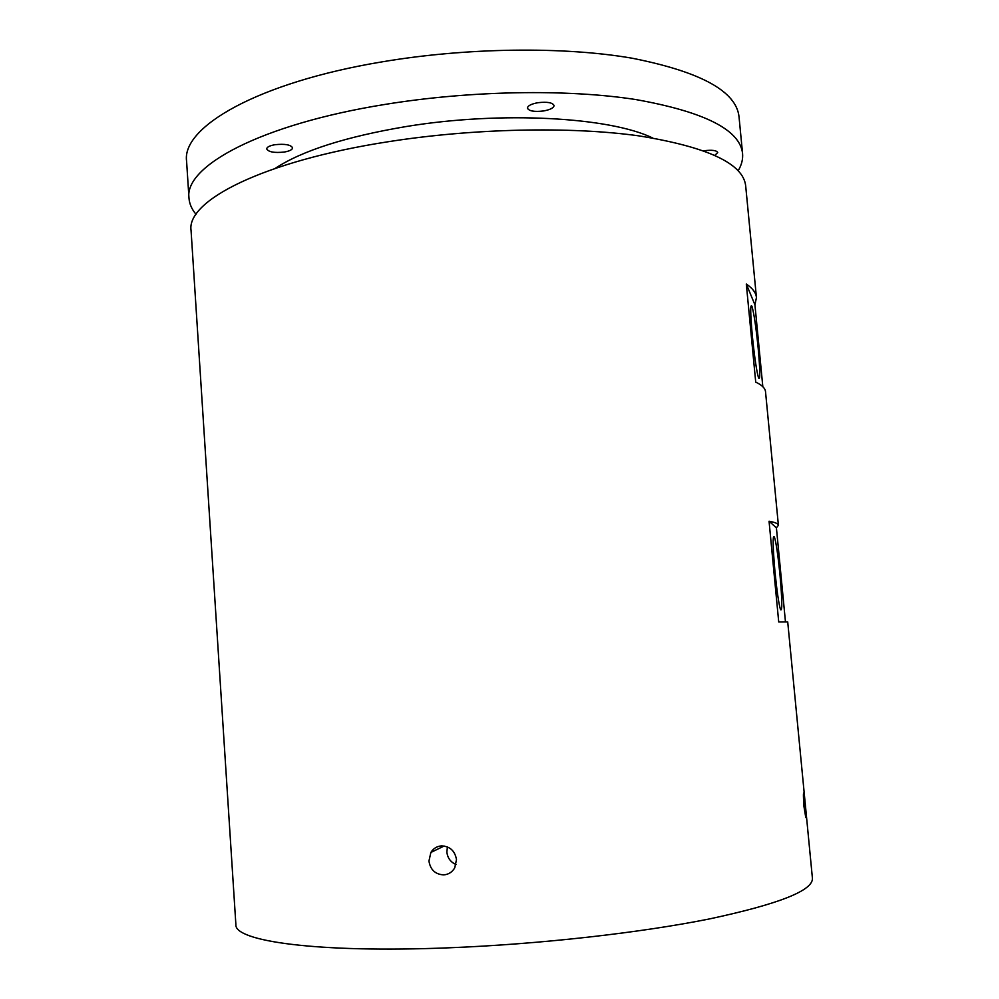 <?xml version="1.0" encoding="UTF-8"?>
<svg xmlns="http://www.w3.org/2000/svg" width="999" height="999" viewBox="0 0 999 999"><rect width="100%" height="100%" fill="white"/><g stroke="black" fill="none" stroke-linecap="round" stroke-linejoin="round"><path stroke-width="1.5" d="M441.508 845.891C436.9 846.265 433.366 848.451 430.881 852.447L428.946 861.051C430.382 869.792 435.314 874.4 443.718 874.887C448.539 874.487 452.222 872.139 454.745 867.831L456.493 859.615C454.945 850.861 449.95 846.29 441.508 845.891M447.402 846.902L446.865 852.072C447.589 858.079 450.661 862.224 456.056 864.51M805.219 803.958L803.883 792.956C803.246 792.294 803.271 796.815 803.97 806.53L805.768 817.519L805.219 803.958M774.987 572.002C772.726 546.016 772.552 534.378 774.45 537.087C776.198 542.869 778.034 555.357 779.957 574.512C782.229 600.249 782.404 611.937 780.494 609.577C778.783 603.933 776.947 591.42 774.987 572.002M752.322 335.764C750.324 313.199 750.199 303.371 751.947 306.281C753.958 313.112 756.043 327.123 758.191 348.326C760.202 370.741 760.326 380.619 758.566 377.947C756.605 371.341 754.52 357.28 752.322 335.764M537.962 102.697C531.231 103.946 527.722 105.757 527.422 108.129C528.908 111.089 534.265 112.038 543.481 110.976C550.212 109.74 553.746 107.929 554.07 105.532C552.622 102.585 547.252 101.636 537.962 102.697M274.962 144.705C269.618 145.667 266.858 147.078 266.683 148.938C268.556 152.035 274.413 153.072 284.265 152.048C289.623 151.099 292.395 149.688 292.582 147.802C290.759 144.718 284.89 143.681 274.962 144.705M714.859 155.282L717.732 152.547C716.658 150.412 712.237 149.8 704.47 150.687L703.833 150.787M196.054 214.348C191.758 209.241 189.398 203.821 188.973 198.077C184.116 166.408 260.352 124.388 385.04 104.42C470.279 90.497 567.295 88.923 635.551 99.513C704.32 111.751 739.997 129.758 742.569 153.534C743.069 159.266 741.608 164.997 738.174 170.729M188.973 198.077L186.588 161.201C181.593 127.185 257.48 82.567 381.805 61.901C466.795 47.49 563.611 46.379 631.805 58.154C700.536 71.691 736.275 91.221 739.023 116.758L742.569 153.534M275.237 168.344C302.26 150.649 345.929 136.701 406.268 126.523C501.123 110.864 610.039 117.133 652.647 137.987M778.396 525.274L765.521 391.72C765.234 388.299 761.962 385.09 755.719 382.105L746.315 284.053C752.647 288.336 756.031 292.832 756.443 297.552L745.679 185.851C743.256 163.611 707.642 146.953 638.848 135.864C570.541 126.311 473.351 128.309 387.887 141.783C262.874 161.151 186.338 200.874 191.059 230.469L235.876 924.5C233.941 941.183 317.257 953.196 449.263 947.789C539.497 944.217 640.559 932.816 709.74 918.868C779.17 904.008 813.386 890.421 812.412 878.121L787.712 621.902L778.721 621.94L769.055 521.228C775.162 522.34 778.283 523.688 778.396 525.274L776.41 527.847L785.451 621.74M756.443 297.552L754.944 304.857L762.824 386.713M754.944 304.857L746.315 284.053M776.41 527.847L769.055 521.228M444.155 846.016L430.881 852.447M773.363 537.187L774.45 537.087M750.898 306.406L751.947 306.281"/></g></svg>
